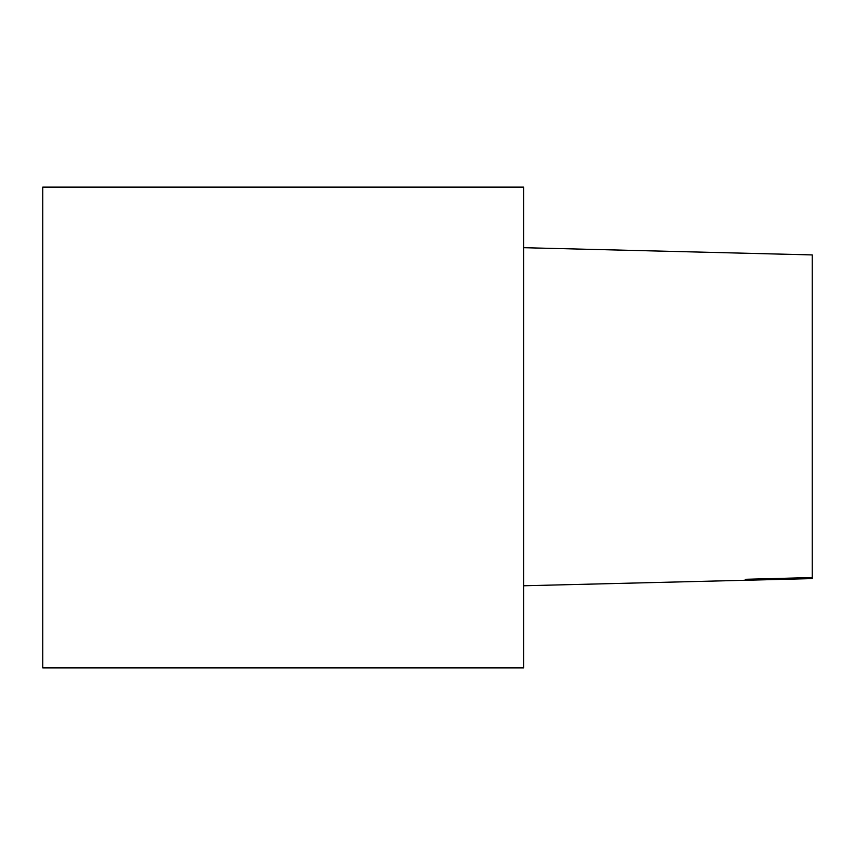 <?xml version="1.0" encoding="UTF-8"?>
<svg xmlns="http://www.w3.org/2000/svg" width="855" height="855" viewBox="0 0 855 855"><rect width="100%" height="100%" fill="white"/><g stroke="black" fill="none" stroke-linecap="round" stroke-linejoin="round"><path stroke-width="1.28" d="M812.25 254.918L523.688 247.694L812.25 254.918L812.25 578.6L523.688 585.771M42.75 667.873L42.75 187.127L523.688 187.127L523.688 667.873L42.75 667.873M745.229 579.305L812.25 577.553"/></g></svg>
